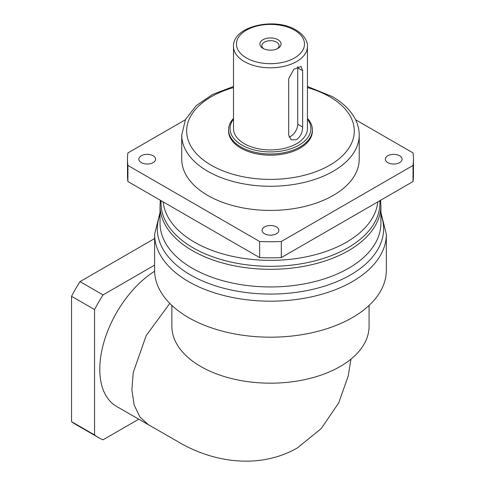 <?xml version="1.0" encoding="UTF-8"?>
<svg xmlns="http://www.w3.org/2000/svg" width="485" height="485" viewBox="0 0 485 485"><rect width="100%" height="100%" fill="white"/><g stroke="black" fill="none" stroke-linecap="round" stroke-linejoin="round"><path stroke-width="0.73" d="M262.979 48.379L262.979 48.379A10.597 6.117 180 0 1 262.979 39.728A10.597 6.117 180 0 1 277.972 39.728A10.597 6.117 180 0 1 277.972 48.379A10.597 6.117 180 0 1 262.979 48.379M277.202 48.785A8.627 4.983 0 0 0 279.099 45.663A8.627 4.983 0 0 0 276.577 42.14A8.627 4.983 0 0 0 267.174 41.061A8.627 4.983 0 0 0 261.845 45.663A8.627 4.983 0 0 0 263.749 48.785M350.964 359.136L348.206 376.087L338.694 402.883L321.258 428.582L297.366 447.94C258.905 469.953 212.285 462.059 178.583 442.047L116.636 406.485A81.353 46.966 -60 0 1 103.663 343.022A81.353 46.966 -60 0 1 154.624 271.236M148.707 424.999L139.88 416.954L134.151 404.999L131.89 389.873L133.236 372.535L146.179 335.632L169.798 303.404M369.079 305.417L369.079 326.247A98.607 56.927 180 0 1 308.211 378.846A98.607 56.927 180 0 1 200.748 366.502A98.607 56.927 180 0 1 171.866 326.247L171.866 305.417M233.497 119.152A40.431 23.341 0 0 0 241.888 145.094A40.431 23.341 0 0 0 293.328 147.846A40.431 23.341 0 0 0 307.454 119.152M307.454 118.413A41.91 24.195 180 0 1 312.382 129.798A41.91 24.195 180 0 1 286.514 152.151A41.91 24.195 180 0 1 240.839 146.906A41.91 24.195 180 0 1 228.568 129.798A41.91 24.195 180 0 1 233.497 118.413M288.993 137.037A9.858 5.693 120 0 0 290.764 136.279A9.858 5.693 120 0 0 297.735 124.202L297.735 67.845A9.858 5.693 120 0 0 297.657 66.669M288.702 135.091L291.218 139.88L296.62 139.662C300.548 136.564 302.555 132.356 302.646 127.04L302.646 70.677L301.082 66.439L293.813 69.276L288.702 78.734L288.702 135.091M228.568 129.798L228.568 131.005A41.91 24.195 0 0 0 240.839 148.113A41.91 24.195 0 0 0 286.514 153.363A41.91 24.195 0 0 0 312.382 131.005L312.382 129.798M207.719 195.419A88.743 51.234 0 0 0 304.435 206.525A88.743 51.234 0 0 0 359.221 159.183L359.221 135.03A88.743 51.234 180 0 1 304.435 182.366A88.743 51.234 180 0 1 207.719 171.26A88.743 51.234 180 0 1 181.729 135.03L181.729 159.183A88.743 51.234 0 0 0 207.719 195.419M399.658 155.764A8.384 4.838 0 0 0 390.522 154.715A8.384 4.838 0 0 0 385.351 159.183A8.384 4.838 0 0 0 387.806 162.608A8.384 4.838 0 0 0 396.936 163.657A8.384 4.838 0 0 0 402.113 159.183A8.384 4.838 0 0 0 399.658 155.764M153.145 155.764A8.384 4.838 0 0 0 144.009 154.715A8.384 4.838 0 0 0 138.831 159.183A8.384 4.838 0 0 0 141.287 162.608A8.384 4.838 0 0 0 150.423 163.657A8.384 4.838 0 0 0 155.594 159.183A8.384 4.838 0 0 0 153.145 155.764M276.401 226.925A8.384 4.838 0 0 0 267.265 225.877A8.384 4.838 0 0 0 262.094 230.351A8.384 4.838 0 0 0 264.549 233.77A8.384 4.838 0 0 0 273.679 234.819A8.384 4.838 0 0 0 278.857 230.351A8.384 4.838 0 0 0 276.401 226.925M154.612 234.285A115.86 66.894 180 0 0 188.544 281.585A115.86 66.894 180 0 0 314.813 296.086A115.86 66.894 180 0 0 386.339 234.285L386.339 270.29A115.86 66.894 180 0 1 314.813 332.092A115.86 66.894 180 0 1 188.544 317.59A115.86 66.894 180 0 1 154.612 270.29L154.612 234.285L160.032 212.46M244.325 143.687A36.975 21.346 0 0 0 284.622 148.313A36.975 21.346 0 0 0 307.454 128.592L307.454 46.469A36.975 21.346 180 0 1 284.622 66.19A36.975 21.346 180 0 1 244.325 61.565A36.975 21.346 180 0 1 233.497 46.469L233.497 128.592A36.975 21.346 0 0 0 244.325 143.687M138.71 419.228L103.026 439.834A117.34 67.748 -60 0 1 98.637 437.652A117.34 67.748 -60 0 1 94.557 434.942L94.557 309.582A117.34 67.748 -60 0 1 103.026 294.91L80.019 281.627L154.612 238.559M103.026 294.91L154.612 265.131M98.637 437.652L75.63 424.369A117.34 67.748 -60 0 1 71.55 421.659L71.55 296.299A117.34 67.748 -60 0 1 80.019 281.627M94.557 309.582L71.55 296.299M94.557 434.942L71.55 421.659M185.361 119.765L127.907 152.933A142.978 82.547 0 0 0 127.494 159.183A142.978 82.547 0 0 0 127.907 165.44L259.645 241.5A142.978 82.547 0 0 0 281.3 241.5L413.044 165.44A142.978 82.547 0 0 0 413.45 159.183A142.978 82.547 0 0 0 413.044 152.933L355.59 119.765M127.494 159.183L127.494 175.291A142.978 82.547 0 0 0 127.907 181.542L259.645 257.602A142.978 82.547 0 0 0 281.3 257.602L413.044 181.542A142.978 82.547 0 0 0 413.45 175.291L413.45 159.183M127.907 165.44L127.907 181.542M259.645 241.5L259.645 257.602M281.3 241.5L281.3 257.602M413.044 165.44L413.044 181.542M380.913 214.522A113.15 65.329 180 0 1 324.956 285.998A113.15 65.329 180 0 1 190.466 274.934A113.15 65.329 180 0 1 160.032 214.522M160.032 223.197A110.441 63.759 0 0 0 192.381 268.284A110.441 63.759 0 0 0 312.734 282.1A110.441 63.759 0 0 0 380.913 223.197L380.913 205.549A110.441 63.759 180 0 1 312.734 264.452A110.441 63.759 180 0 1 192.381 250.636A110.441 63.759 180 0 1 160.032 205.549L160.032 223.197M379.846 200.705A109.452 63.189 180 0 1 314.292 261.039A109.452 63.189 180 0 1 193.078 247.817A109.452 63.189 180 0 1 161.099 200.705M163.172 201.899A107.482 62.056 0 0 0 194.473 242.179A107.482 62.056 0 0 0 308.702 256.298A107.482 62.056 0 0 0 377.773 201.899M233.497 87.579A83.814 48.391 0 0 0 211.205 165.221A83.814 48.391 0 0 0 329.739 165.221A83.814 48.391 0 0 0 329.739 96.788A83.814 48.391 0 0 0 307.454 87.579M246.416 57.939A34.017 19.642 0 0 0 294.528 57.939A34.017 19.642 0 0 0 294.528 30.167A34.017 19.642 0 0 0 246.416 30.167A34.017 19.642 0 0 0 246.416 57.939M302.646 127.04L297.735 124.202M302.646 70.677L297.735 67.845M386.339 234.285L380.913 212.46M380.913 205.549L380.567 200.287M359.221 135.03C359.197 129.477 357.845 124.105 355.166 118.922C350.503 110.144 342.846 102.687 332.207 96.545L307.454 86.488M307.454 46.469C307.702 42.462 305.435 35.708 296.008 30.021C274.928 16.848 232.63 26.129 233.497 46.469M233.497 86.488L212.618 94.436L196.189 105.639L185.5 119.48L181.729 135.03M160.032 205.549L160.377 200.287"/></g></svg>
